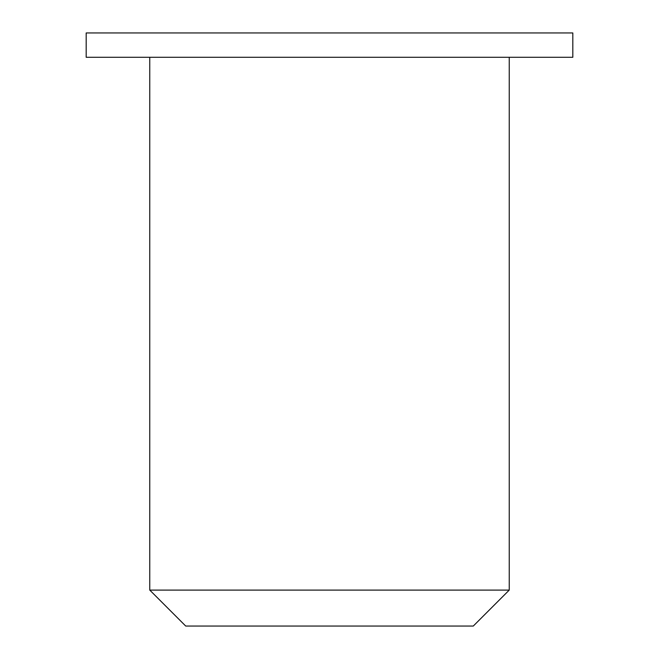 <?xml version="1.0" encoding="UTF-8"?>
<svg xmlns="http://www.w3.org/2000/svg" width="659" height="659" viewBox="0 0 659 659"><rect width="100%" height="100%" fill="white"/><g stroke="black" fill="none" stroke-linecap="round" stroke-linejoin="round"><path stroke-width="0.49" stroke-dasharray="3.29 2.47" d="M473.286 626.05L185.714 626.05M149.766 590.102L509.234 590.102M509.234 57.284L149.766 57.284L509.234 57.284M572.819 57.284L86.181 57.284M572.819 32.95L86.181 32.95"/><path stroke-width="0.99" d="M185.714 626.05L473.286 626.05L509.234 590.102L149.766 590.102L185.714 626.05M509.234 57.284L509.234 590.102M86.181 57.284L572.819 57.284L572.819 32.95L86.181 32.95L86.181 57.284M149.766 57.284L149.766 590.102"/></g></svg>
